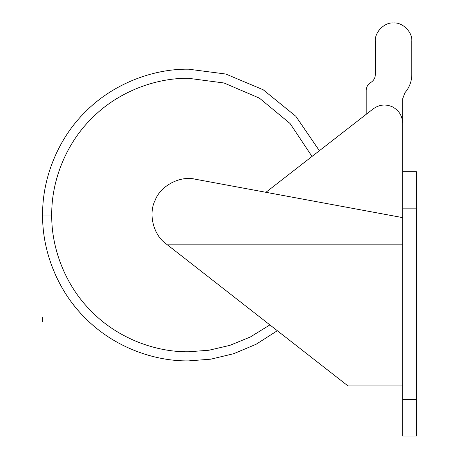 <?xml version="1.0" encoding="UTF-8"?>
<svg xmlns="http://www.w3.org/2000/svg" width="459" height="459" viewBox="0 0 459 459"><rect width="100%" height="100%" fill="white"/><g stroke="black" fill="none" stroke-linecap="round" stroke-linejoin="round"><path stroke-width="0.69" d="M195.121 179.182L402.669 217.623L195.121 179.182C180.146 175.504 160.736 185.666 155.228 200.061C160.736 185.666 180.146 175.504 195.121 179.182M167.38 244.831L166.026 243.775C153.352 234.997 148.096 213.733 155.228 200.061C148.096 213.733 153.352 234.997 166.026 243.775L167.38 244.831L402.669 244.831L167.38 244.831L282.279 334.588L167.38 244.831M347.974 385.91L282.279 334.588L347.974 385.91L402.669 385.91M42.618 215.036C42.148 177.708 58.609 137.958 85.34 111.898C58.609 137.958 42.148 177.708 42.618 215.036L51.735 215.036C51.293 247.103 64.587 284.999 91.783 311.73C118.514 338.926 156.41 352.219 188.477 351.778L208.834 350.257L229.741 345.403L250.402 336.958L269.886 324.909L250.402 336.958L229.741 345.403L208.834 350.257L188.477 351.778C156.41 352.219 118.514 338.926 91.783 311.73C64.587 284.999 51.293 247.103 51.735 215.036L42.618 215.036C42.148 249.243 56.325 289.663 85.34 318.173C113.849 347.188 154.276 361.365 188.477 360.894L210.756 359.185L233.631 353.728L256.174 344.233L277.322 330.715L256.174 344.233L233.631 353.728L210.756 359.185L188.477 360.894C154.276 361.365 113.849 347.188 85.34 318.173C56.325 289.663 42.148 249.243 42.618 215.036C42.148 252.364 58.609 292.113 85.34 318.173M188.477 69.177L225.903 74.06L263.259 89.803L295.825 116.288L319.389 150.718L295.825 116.288L263.259 89.803L225.903 74.06L188.477 69.177C151.149 68.707 111.399 85.167 85.34 111.898C111.399 85.167 151.149 68.707 188.477 69.177M51.735 215.036C51.293 180.043 66.727 142.778 91.783 118.347C116.219 93.286 153.484 77.852 188.477 78.294L224.003 82.987L259.404 98.128L290.099 123.54L312.028 156.444L290.099 123.54L259.404 98.128L224.003 82.987L188.477 78.294C153.484 77.852 116.219 93.286 91.783 118.347C66.727 142.778 51.293 180.043 51.735 215.036M416.382 171.683L416.382 436.05L402.669 436.05L416.382 436.05L416.382 399.582L402.669 399.582L402.669 436.05L402.669 399.582L416.382 399.582L416.382 208.145L402.669 208.145L402.669 399.582L402.669 208.145L416.382 208.145L416.382 171.683L402.669 171.683L402.669 208.145L402.669 171.683L416.382 171.683M402.669 123.23L402.669 192.195L402.669 123.23C402.354 115.84 398.951 110.378 392.451 106.849C398.951 110.378 402.354 115.84 402.669 123.23L402.669 98.731L404.953 92.701L402.669 98.731L402.669 123.23M402.669 217.623L265.927 192.298L373.247 108.835C379.272 104.549 385.675 103.889 392.451 106.849C385.675 103.889 379.272 104.549 373.247 108.835L265.927 192.298L402.669 217.623M411.786 74.616C411.7 81.472 409.422 87.503 404.953 92.701C409.422 87.503 411.7 81.472 411.786 74.616L411.786 41.184C412.601 32.164 402.577 22.135 393.558 22.95C384.533 22.135 374.51 32.164 375.324 41.184L375.324 74.616C375.198 78.053 373.678 80.681 370.763 82.511C367.848 84.336 366.328 86.963 366.207 90.406C366.328 86.963 367.848 84.336 370.763 82.511C373.678 80.681 375.198 78.053 375.324 74.616L375.324 41.184C374.51 32.164 384.533 22.135 393.558 22.95C402.577 22.135 412.601 32.164 411.786 41.184L411.786 74.616M366.207 90.406L366.207 114.308L366.207 90.406M42.618 317.594L42.618 321.971"/></g></svg>
